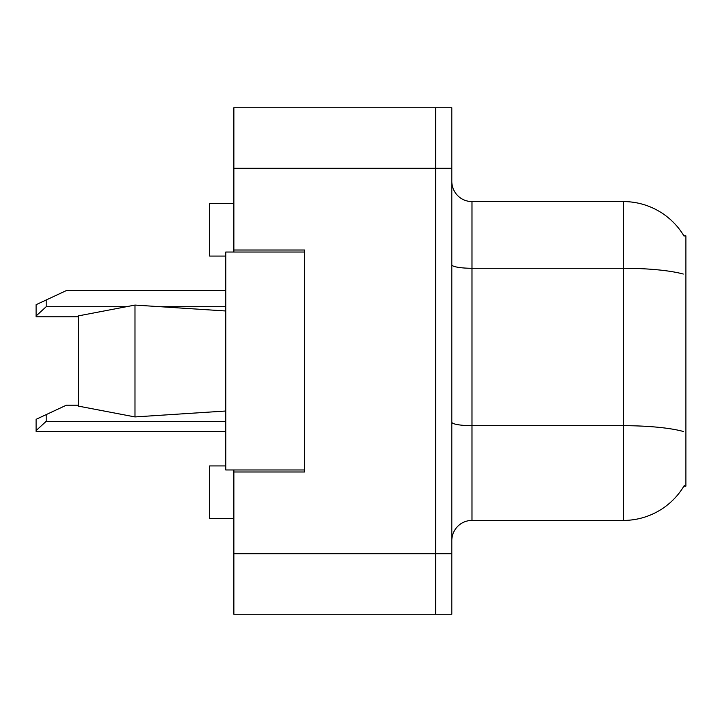 <?xml version="1.0" encoding="UTF-8"?>
<svg xmlns="http://www.w3.org/2000/svg" width="722" height="722" viewBox="0 0 722 722"><rect width="100%" height="100%" fill="white"/><g stroke="black" fill="none" stroke-linecap="round" stroke-linejoin="round"><path stroke-width="1.08" d="M233.865 469.977L233.865 614.26L435.664 614.26L435.664 107.74L233.865 107.74L233.865 252.023M233.865 250.011L304.494 250.011L304.494 471.989L233.865 471.989M683.914 486.114L685.9 486.114L685.9 235.886L683.914 235.886M225.796 465.934L209.651 465.934L209.651 518.405L233.865 518.405M225.796 256.066L209.651 256.066L209.651 203.595L233.865 203.595M451.81 540.607A20.18 20.18 0 0 1 471.989 520.427L623.339 520.427L623.339 201.573L471.989 201.573A20.18 20.18 0 0 1 451.81 181.393A20.18 20.18 0 0 0 471.989 201.573L471.989 520.427M684.275 485.518A70.63 70.63 0 0 1 623.339 520.427M684.068 236.13A70.63 70.63 0 0 0 623.339 201.573A70.63 70.63 0 0 1 684.068 236.13M435.664 107.74L451.81 107.74L451.81 614.26L435.664 614.26M78.481 315.866L134.987 305.072L78.481 315.866L78.481 406.134L134.987 416.928L78.481 406.134M134.987 305.072L225.796 310.983L134.987 305.072L134.987 416.928L225.796 411.017L134.987 416.928M304.494 469.977L225.796 469.977L225.796 252.023L304.494 252.023M46.19 414.608L46.19 421.341L36.1 430.583L36.1 419.32L66.37 405.195L78.481 405.195M36.1 430.583L36.1 431.431L225.796 431.431M46.19 299.991L46.19 306.715L36.1 315.965L36.1 304.693L66.37 290.569L225.796 290.569M36.1 315.965L36.1 316.805L78.481 316.805M233.865 553.72L451.81 553.72M233.865 168.28L451.81 168.28M683.265 274.053A70.63 12.265 180 0 0 623.339 268.277L471.989 268.277A20.18 3.502 0 0 1 451.81 264.775M683.481 431.521A70.63 12.265 180 0 0 623.339 425.682L471.989 425.682A20.18 3.502 -0 0 1 451.81 422.18M46.19 421.341L225.796 421.341M46.19 306.715L126.179 306.715M160.455 306.715L225.796 306.715"/></g></svg>
